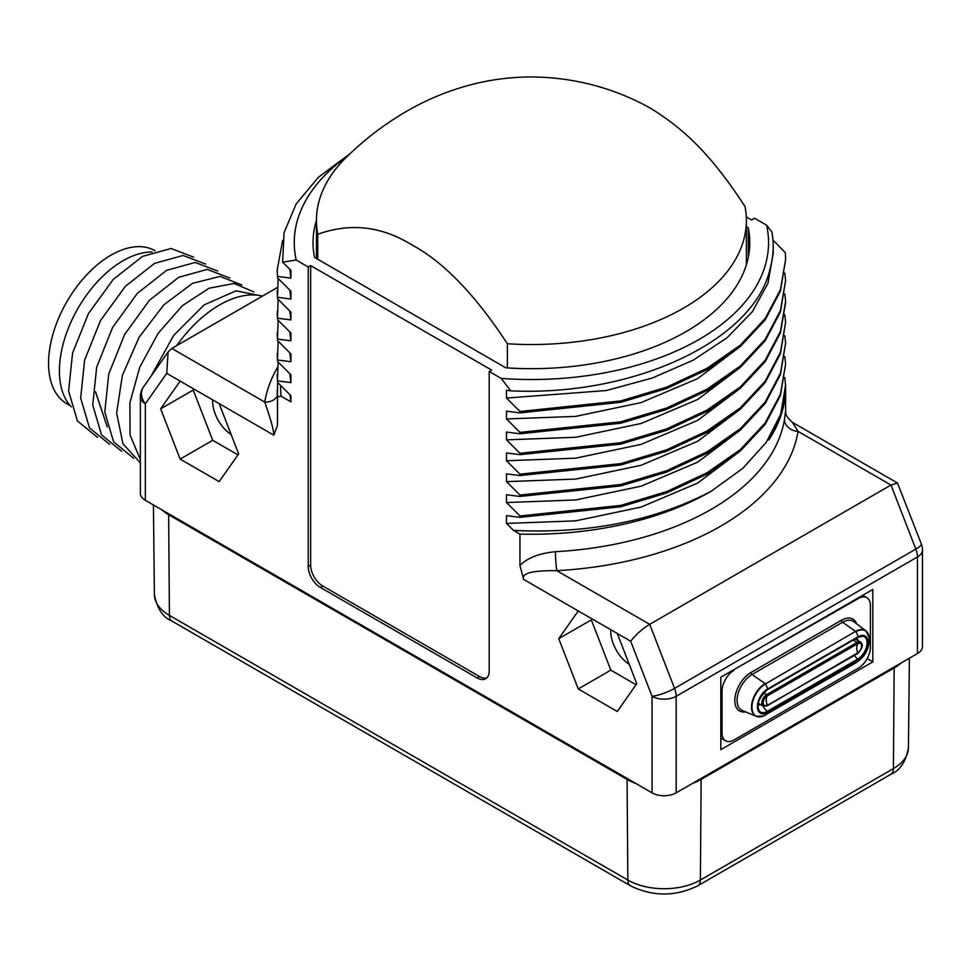 <?xml version="1.0" encoding="UTF-8"?>
<svg xmlns="http://www.w3.org/2000/svg" width="971" height="971" viewBox="0 0 971 971"><rect width="100%" height="100%" fill="white"/><g stroke="black" fill="none" stroke-linecap="round" stroke-linejoin="round"><path stroke-width="1.46" d="M897.471 483.012L890.99 485.039L915.835 549.088A17.065 9.856 -120 0 1 917.449 556.978A17.065 9.856 180 0 0 922.45 550.011A17.065 17.065 0 0 0 921.297 543.845L897.471 483.012L792.409 422.349L798.065 431.379A267.862 154.644 0 0 1 556.784 570.681A13.655 1.056 86.9 0 1 555.485 551.698C539.123 553.324 527.277 557.937 519.946 565.547L523.636 579.408C521.148 573.278 532.193 570.378 556.784 570.681L649.708 624.329L890.99 485.039L798.065 431.379A13.655 11.094 9.4 0 1 784.471 419.496L785.357 412.311M784.786 377.501L785.612 386.264L781.364 413.622L768.729 440.081A254.208 146.767 0 0 0 785.612 387.478A254.208 146.767 0 0 0 785.612 386.871M785.612 384.868L780.733 414.156L766.265 442.339L742.779 468.362L711.16 491.253C654.478 520.966 588.596 534.001 513.513 530.384L519.946 534.099A254.208 146.767 0 0 0 711.16 491.253M519.946 565.547L519.946 534.099M513.513 530.384L506.498 523.43L506.498 515.637L519.946 517.361L519.946 515.965L506.498 502.541L506.498 494.749L519.946 496.46L519.946 495.064L506.498 481.64L506.498 473.848L519.946 475.559L519.946 474.176L506.498 460.752L506.498 452.959L519.946 454.671L519.946 453.275L506.498 439.851L506.498 432.059L519.946 433.77L519.946 432.386L506.498 418.95L506.498 411.158L519.946 412.881L519.946 411.486L506.498 398.061L506.498 390.269L510.77 390.852L501.218 378.411A237.142 136.911 0 0 0 766.629 225.175L754.588 218.232L751.578 219.968L746.286 216.921M766.629 225.175L771.909 232.02A241.791 139.593 0 0 1 773.195 246.403A241.791 139.593 0 0 1 769.93 269.258C753.982 340.372 634.112 396.666 510.77 390.852M772.94 239.958L785.357 252.727L785.612 259.5L780.453 289.613L765.16 318.524L740.363 345.106L707.058 368.276L666.628 387.138L620.7 400.938L519.946 411.486M784.786 273.033L785.612 280.388L780.453 310.502L765.16 339.425L740.363 365.994L707.058 389.165L666.628 408.026L620.7 421.839L519.946 432.386M784.786 293.922L785.612 301.289L780.453 331.402L765.16 360.314L740.363 386.895L707.058 410.065L666.628 428.927L620.7 442.727L519.946 453.275M784.786 314.822L785.612 322.178L780.453 352.303L765.16 381.215L740.363 407.784L707.058 430.966L666.628 449.816L620.7 463.628L519.946 474.176M784.786 335.711L785.612 343.079L780.453 373.192L765.148 402.115L740.351 428.684L707.058 451.855L666.628 470.717L620.7 484.517L519.946 495.064M784.786 356.612L785.612 363.967L780.453 394.092L765.148 423.004L740.351 449.573L707.058 472.756L666.628 491.617L620.7 505.418L519.946 515.965M145.359 500.32A17.065 9.856 180 0 1 140.37 493.353L140.37 396.787A17.065 9.856 180 0 0 145.359 403.754L145.359 500.32L652.051 792.846A17.065 9.856 180 0 0 676.18 792.846L692.444 783.451A52.373 30.235 0 0 0 701.147 779.41L894.17 667.963A52.373 30.235 0 0 0 901.173 662.938L917.449 653.544A17.065 9.856 180 0 0 922.45 646.577L922.45 550.011M168.104 351.927L143.465 386.98A17.065 13.46 -144.9 0 0 145.359 403.754L166.733 373.35L168.104 351.927L171.831 348.431L277.269 287.562M523.636 579.408L578.255 610.941L558.75 638.687L578.255 688.949L617.265 711.476L636.77 683.73L617.265 633.456L630.677 641.212C636.333 634.16 642.668 628.528 649.708 624.329L674.554 688.378A17.065 9.856 -120 0 1 676.18 696.28L676.18 792.846M501.218 378.411L489.19 371.456L491.593 370.06L310.635 265.593L310.635 565.086A17.065 9.856 -120 0 0 322.7 585.986L479.528 676.532A17.065 9.856 -120 0 0 486.774 677.928M347.448 156.197A237.142 136.911 0 0 0 296.191 260.034L308.22 266.989L308.22 566.481A17.065 9.856 60 0 0 320.284 587.382L477.125 677.928A17.065 9.856 60 0 0 485.646 678.765A17.065 9.856 60 0 0 489.19 670.961L489.19 371.456M296.191 260.034L282.658 262.146L290.912 270.326L290.912 278.119L277.463 276.407L277.196 269.938L282.634 240.444M277.196 269.938L277.463 276.407M277.463 277.803L290.912 291.227L290.912 299.019L277.463 297.308L278.143 278.495M277.196 290.839L277.463 297.308M277.463 298.692L290.912 312.128L290.912 319.92L277.463 318.197L278.143 299.384M277.196 311.74L277.463 318.197M277.463 319.593L290.912 333.017L290.912 340.809L277.463 339.097L278.143 320.284M277.196 332.628L277.463 339.097M277.463 340.481L290.912 353.917L290.912 361.71L277.463 359.986L278.143 341.185M277.196 353.529L277.463 359.986M277.463 361.382L290.912 374.806L290.912 382.598L277.463 380.887L278.143 362.074M277.196 374.418L277.463 380.887M277.463 382.283L290.912 395.707L290.912 401.86L289.953 394.76M280.631 385.487A250.797 144.8 0 0 0 281.068 396.18L290.912 401.86M281.068 396.18L277.463 396.884L277.463 425.541L273.773 435.154C273.871 430.517 270.86 419.496 264.755 402.079A13.655 11.094 -170.6 0 0 277.196 396.095M166.733 373.35L180.145 381.093L160.652 408.84L180.145 459.101L219.155 481.628L238.66 453.882L219.155 403.62L273.773 435.154M161.635 509.714A52.373 30.235 0 0 0 168.651 514.727L627.072 779.41A52.373 30.235 0 0 0 635.774 783.451M917.449 653.544L917.449 556.978L676.18 696.28A17.065 9.856 180 0 1 652.051 696.28A17.065 3.605 -21.2 0 0 674.554 688.378L915.835 549.088A17.065 3.605 158.8 0 0 921.297 543.845M578.255 610.941L617.265 633.456M578.255 688.949L610.832 670.148L636.066 684.713M558.75 638.687L591.327 619.886L610.832 670.148M592.019 618.891L591.327 619.886M629.257 664.382A27.722 16.009 60 0 1 610.723 631.077A27.722 16.009 60 0 1 610.771 629.706M692.444 783.451L901.173 662.938M872.82 661.906L872.82 589.47L720.81 677.224L720.81 749.661L872.82 661.906L867.164 658.641M176.649 345.652A104.067 60.081 -60 0 1 219.555 304.943A104.067 60.081 -60 0 1 262.461 296.106L236.062 290.827L204.213 304.845L173.7 335.408L150.991 376.263M241.852 284.989L220.053 276.395L192.489 283.362L163.881 304.809L139.096 337.24L122.382 375.352L116.629 412.918L122.929 443.771L140.37 462.876M253.917 291.955L234.072 283.471L209.044 288.229L182.475 305.61L158.2 333.211L139.775 367.184L129.896 402.807L130.065 435.093L140.37 459.538M193.605 257.121L171.042 248.515L142.543 256.38L113.231 279.417L88.397 313.669L72.546 353.201L68.613 391.143L77.413 420.929L97.549 437.411M205.67 264.088L183.118 255.482L154.607 263.347L125.295 286.384L100.462 320.636L84.611 360.156L80.666 398.11L89.478 427.895L109.614 444.378M217.722 271.055L195.171 262.449L166.672 270.314L137.36 293.351L112.527 327.603L96.675 367.123L92.731 405.077L101.542 434.862L121.678 451.345M229.787 278.022L207.236 269.416L178.737 277.281L149.413 300.318L124.591 334.57L108.74 374.09L104.795 412.044L113.607 441.829L133.743 458.312M107.259 426.973L95.474 391.762M71.284 406.825A90 51.961 -60 0 1 59.413 370.946A90 51.961 -60 0 1 152.131 252.047M95.595 391.835L107.235 426.876M66.841 403.693L70.179 405.623L66.841 403.693A88.288 50.978 120 0 1 66.841 301.75A88.288 50.978 120 0 1 155.129 250.773L155.129 250.773M734.076 670.257A17.065 9.856 120 0 0 722.023 691.158L722.023 732.947A17.065 9.856 120 0 0 725.555 740.764A17.065 9.856 120 0 0 734.076 739.914L858.34 668.169A17.065 9.856 120 0 0 870.404 647.281L870.404 605.491A17.065 9.856 120 0 0 866.872 597.675A17.065 9.856 120 0 0 858.34 598.524L733.481 669.917M180.145 381.093L219.155 403.62M277.56 382.38L277.463 425.541M290.912 382.598L289.795 373.714M290.912 361.71L289.795 352.813M290.912 340.809L289.795 331.924M290.912 319.92L289.795 311.023M290.912 299.019L289.795 290.135M290.912 278.119L289.795 269.234M350.009 153.746L318.439 177.244L296.155 203.934L284.054 232.664L282.658 262.146M308.22 266.989L310.635 265.593M746.371 264.804L746.371 220.417A214.967 124.106 180 0 0 745.024 206.544C710.505 153.406 682.941 128.184 650.242 108.097L641.261 103.278C607.069 86.188 570.802 77.413 532.46 76.964C511.134 76.891 490.161 79.61 469.576 85.108C448.165 90.873 427.871 99.212 408.682 110.111C385.766 123.196 364.987 138.926 346.344 157.278A214.967 124.106 0 0 0 316.437 220.417A218.378 126.084 0 0 0 313.026 242.604A218.378 126.084 0 0 0 314.531 257.388L505.794 367.815A218.378 126.084 0 0 0 749.782 242.604A218.378 126.084 0 0 0 748.277 227.821L746.371 226.716M773.195 246.403L773.195 253.649L767.915 283.338L752.331 311.764L727.097 337.714L693.33 360.095L652.5 377.95L606.39 390.524L506.498 398.061M519.946 412.881L620.7 402.334L666.628 388.534L707.058 369.672L740.363 346.489L765.16 319.92L780.453 291.009L785.612 259.5M740.582 346.295L697.676 378.593L641.151 402.577L575.633 416.389L506.498 418.95M519.946 433.77L620.7 423.235L666.628 409.422L707.058 390.56L740.363 367.39L765.16 340.821L780.453 311.897L785.612 280.388M740.582 367.196L697.676 399.482L641.151 423.477L575.633 437.278L506.498 439.851M519.946 454.671L620.7 444.123L666.628 430.323L707.058 411.461L740.363 388.279L765.16 361.71L780.453 332.798L785.612 302.673M740.582 388.084L697.676 420.382L641.151 444.366L575.633 458.178L506.498 460.752M519.946 475.559L620.7 465.024L666.628 451.212L707.058 432.35L740.351 409.179L765.148 382.61L780.453 353.687L785.612 322.178M740.582 408.985L697.676 441.271L641.151 465.267L575.633 479.079L506.498 481.64M519.946 496.46L620.7 485.913L666.628 472.112L707.058 453.251L740.351 430.08L765.148 403.499L780.453 374.588L785.612 343.079M740.582 429.874L697.676 462.172L641.151 486.168L575.633 499.968L506.498 502.541M519.946 517.361L620.7 506.813L666.628 493.001L707.058 474.139L740.363 450.969L765.16 424.4L780.453 395.476L785.612 363.967M740.582 450.775L697.676 483.06L641.151 507.056L575.633 520.869L506.498 523.43M748.277 227.821L748.277 257.388M317.784 259.269L317.784 234.302C350.3 222.505 381.894 226.17 412.578 245.311C443.747 262.109 475.353 294.917 507.372 343.758A214.967 124.106 180 0 0 746.371 220.417M316.437 258.492L316.437 220.417A214.967 124.106 0 0 0 317.784 234.302M507.372 367.924L507.372 343.758M231.147 434.535A27.722 16.009 60 0 1 212.625 401.241A27.722 16.009 60 0 1 212.661 399.87M193.921 389.043L193.217 390.039L212.722 440.3L237.956 454.877M160.652 408.84L193.217 390.039M180.145 459.101L212.722 440.3M555.485 551.698A254.208 146.767 0 0 0 784.471 419.496M630.677 641.212L652.051 696.28L652.051 792.846M890.759 774.373A12.793 7.392 -120 0 0 893.405 768.607A51.293 29.616 180 0 0 908.431 747.852C905.809 761.786 899.923 770.622 890.759 774.373L697.736 885.819A12.793 7.392 -120 0 0 700.382 880.054A51.293 29.616 180 0 1 627.836 880.054L627.072 779.41M894.17 667.963L893.405 768.607L700.382 880.054L701.147 779.41M697.736 885.819C675.318 896.743 652.9 896.743 630.495 885.819A12.793 7.392 -60 0 1 627.836 880.054L169.415 615.371A51.293 29.616 180 0 1 154.389 594.616L153.43 504.981M630.495 885.819L172.061 621.149A12.793 7.392 -60 0 1 169.415 615.371L168.651 514.727M720.81 690.466L722.023 691.158M858.34 598.524L857.733 598.172M722.023 732.947L720.81 732.255M856.677 623.855A22.867 13.206 120 0 0 841.444 620.251L750.971 672.49A22.867 13.206 120 0 0 735.047 697.178A22.867 13.206 120 0 0 745.546 711.877M750.971 672.49A1.711 0.983 -120 0 0 752.052 674.505A21.168 12.222 120 0 0 738.021 693.864A21.168 12.222 120 0 0 742.281 710.517L756.215 716.319A19.226 11.106 120 0 0 759.055 716.853M841.444 620.251A1.711 0.983 -120 0 0 842.537 622.265L752.052 674.505L765.087 683.608A19.226 11.106 120 0 0 752.343 701.196A19.226 11.106 120 0 0 756.215 716.319L763.631 715.93A19.032 10.984 120 0 0 765.415 715.032A10.232 5.911 -120 0 0 765.816 714.838A10.232 5.911 -120 0 0 767.588 712.508L858.073 660.268A14.395 8.314 120 0 0 868.244 642.644A14.395 8.314 120 0 0 858.073 636.77L767.588 688.997A14.395 8.314 120 0 0 757.416 706.633A14.395 8.314 120 0 0 767.588 712.508L767.187 711.391L857.672 659.151A13.303 7.683 120 0 0 866.702 646.091A13.303 7.683 120 0 0 862.709 636.199A13.303 7.683 120 0 0 858.073 637.194M867.746 633.068A19.226 11.106 120 0 0 865.865 630.871L853.873 621.719A21.168 12.222 120 0 0 842.537 622.265L855.56 631.368L765.415 683.96A10.232 5.911 60 0 1 767.588 688.997L767.187 689.653A13.303 7.683 120 0 0 758.946 700.042A13.303 7.683 120 0 0 759.249 710.93A13.303 7.683 120 0 0 767.187 711.391A15.354 8.86 60 0 1 762.83 705.881M855.888 662.792A10.232 5.911 -120 0 0 856.301 662.598C865.331 656.505 869.64 648.143 869.227 637.498L865.865 630.871A19.226 11.106 120 0 0 855.56 631.368L765.415 683.96A19.032 10.984 120 0 0 751.991 706.208A19.032 10.984 120 0 0 763.631 715.93L856.301 662.598A10.232 5.911 -120 0 0 858.073 660.268L857.672 659.151A15.354 8.86 60 0 1 854.431 655.401M869.227 637.498A19.032 10.984 120 0 0 855.888 631.72A10.232 5.911 60 0 1 858.073 636.77L767.588 689.422M757.963 704.679A8.217 4.746 120 0 0 760.791 704.703M858.097 640.654A8.217 4.746 120 0 0 856.58 638.165M853.181 640.12L857.138 642.401A6.821 3.945 120 0 1 860.549 642.062L856.276 639.598A6.821 3.945 120 0 0 854.589 639.306M758.242 702.992A6.821 3.945 120 0 0 758.97 703.659L763.242 706.123L767.09 705.832L857.684 652.852A5.583 3.229 120 0 0 861.629 646.006A5.583 3.229 120 0 0 857.684 643.724L767.199 695.964A5.583 3.229 120 0 0 763.255 702.81A5.583 3.229 120 0 0 767.199 705.092A12.793 7.392 60 0 1 766.289 700.006A12.793 7.392 -120 0 1 767.199 695.964L766.653 694.641A6.821 3.945 120 0 0 762.199 700.649A6.821 3.945 120 0 0 763.242 706.123M857.138 653.544L857.684 652.852A12.793 7.392 60 0 1 856.774 647.766A12.793 7.392 -120 0 1 857.684 643.724L857.138 642.401L766.653 694.641L763.546 692.845M766.653 705.783L857.563 653.592C862.564 648.458 863.559 644.61 860.549 642.062M171.831 348.431L264.755 402.079A267.862 154.644 0 0 1 277.5 367.487M277.196 390.269A254.208 146.767 0 0 0 277.463 396.884M477.125 677.928L479.528 676.532M320.284 587.382L322.7 585.986M308.22 566.481L310.635 565.086M792.409 422.349C783.075 414.192 786.486 411.813 785.612 410.83L785.612 387.478M143.465 386.98A17.065 17.065 0 0 0 140.37 396.787M908.431 747.852L909.39 658.204M172.061 621.149C163.007 617.544 157.12 608.696 154.389 594.616M866.872 597.675L862.734 595.284M725.555 740.764L720.81 738.021M759.249 710.93C756.166 704.655 758.897 697.554 767.442 689.628L857.915 637.389L862.709 636.199M785.612 302.685L785.612 301.289"/></g></svg>
